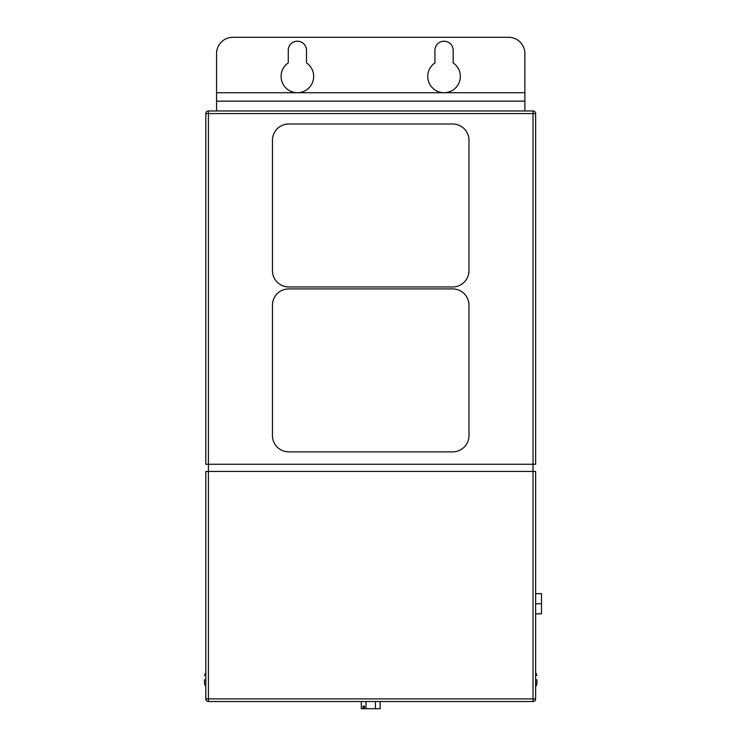 <?xml version="1.0" encoding="UTF-8"?>
<svg xmlns="http://www.w3.org/2000/svg" width="746" height="746" viewBox="0 0 746 746"><rect width="100%" height="100%" fill="white"/><g stroke="black" fill="none" stroke-linecap="round" stroke-linejoin="round"><path stroke-width="1.12" d="M204.497 679.69L204.497 683.933L204.497 679.69M536.943 679.69L536.943 683.933L536.943 679.69M460.347 76.409A16.3 16.3 0 0 1 444.047 92.709A16.3 16.3 0 0 1 434.927 62.906L434.927 50.336A9.129 9.129 0 0 1 444.047 41.207A9.129 9.129 0 0 1 453.176 50.336L453.176 62.906A16.3 16.3 0 0 1 460.347 76.409M281.093 76.409A16.3 16.3 0 0 0 297.384 92.709A16.3 16.3 0 0 0 306.513 62.906L306.513 50.336A9.129 9.129 0 0 0 297.384 41.207A9.129 9.129 0 0 0 288.264 50.336L288.264 62.906A16.3 16.3 0 0 0 281.093 76.409M208.414 464.254L533.026 464.254L533.026 471.425L208.414 471.425L208.414 464.254L205.803 464.254L205.803 113.569A2.611 2.611 0 0 1 208.414 110.958L533.026 110.958A2.611 2.611 0 0 1 535.637 113.569L535.637 464.254L533.026 464.254L533.026 113.569L208.414 113.569L208.414 464.254M535.637 471.425L535.637 698.918A2.611 2.611 0 0 1 533.026 701.529L208.414 701.529A2.611 2.611 0 0 1 205.803 698.918L205.803 471.425L208.414 471.425L208.414 698.918L533.026 698.918L533.026 471.425L535.637 471.425M380.124 701.529L380.124 708.7L364.449 708.7L364.449 706.089L363.032 706.089L364.449 706.089M524.876 110.958L524.876 53.6A16.3 16.3 0 0 0 508.585 37.3L232.855 37.3A16.3 16.3 0 0 0 216.554 53.6L216.554 110.958M535.637 603.756L541.503 603.756L541.503 593.648L535.637 593.648M541.503 603.756L541.503 613.855L535.637 613.855M375.425 708.7L375.425 701.529M366.016 708.7L366.016 701.529M363.032 706.089L363.032 708.7L361.306 708.7L361.306 701.529M363.032 708.7L364.449 708.7M364.449 707.721L363.628 707.721L364.449 707.721M363.628 708.7L363.628 707.721M468.982 140.295A16.3 16.3 0 0 0 452.691 123.995L288.749 123.995A16.3 16.3 0 0 0 272.449 140.295L272.449 270.658A16.3 16.3 0 0 0 288.749 286.958L452.691 286.958A16.3 16.3 0 0 0 468.982 270.658L468.982 140.295M452.691 451.871A16.3 16.3 0 0 0 468.982 435.58L468.982 305.207A16.3 16.3 0 0 0 452.691 288.916L288.749 288.916A16.3 16.3 0 0 0 272.449 305.207L272.449 435.58A16.3 16.3 0 0 0 288.749 451.871L452.691 451.871M524.876 92.728L216.554 92.728M205.803 698.918A2.611 2.611 0 0 0 208.414 701.529L208.414 698.918L205.803 698.918M535.637 698.918L533.026 698.918L533.026 701.529M535.637 113.569A2.611 2.611 0 0 0 533.026 110.958L533.026 113.569L535.637 113.569M208.414 110.958A2.611 2.611 0 0 0 205.803 113.569L208.414 113.569L208.414 110.958M524.876 101.148L216.554 101.148M205.803 672.538L204.497 675.456M535.637 672.538L536.943 675.456M535.637 686.842L536.943 683.933M205.803 686.842L204.497 683.933"/></g></svg>
